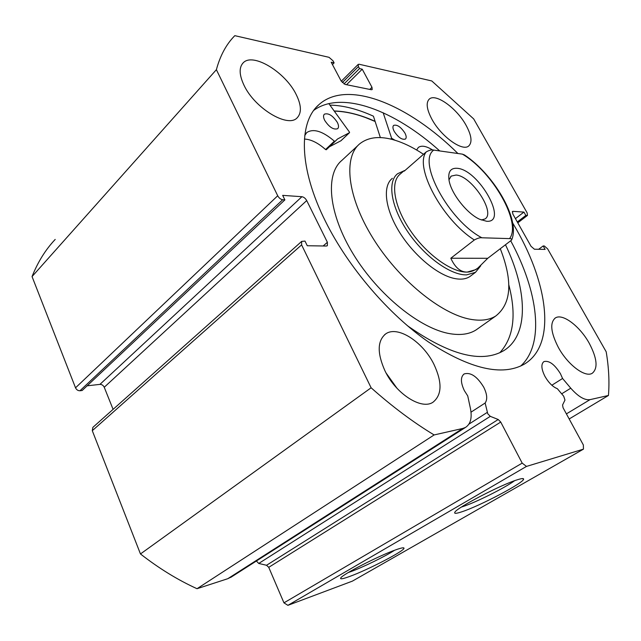 <?xml version="1.0" encoding="UTF-8"?>
<svg xmlns="http://www.w3.org/2000/svg" width="641" height="641" viewBox="0 0 641 641"><rect width="100%" height="100%" fill="white"/><g stroke="black" fill="none" stroke-linecap="round" stroke-linejoin="round"><path stroke-width="0.96" d="M231.802 576.708L227.795 578.703L462.802 428.444L465.486 427.427C470.614 424.118 472.257 417.78 470.414 408.421L467.738 395.93L464.332 390.601C460.518 382.429 460.462 376.876 464.172 373.935C470.638 372.036 477.16 376.451 483.723 387.188C487.16 394.183 487.625 399.463 485.133 403.021L487.753 413.757L490.293 416.346L258.74 563.447L256.384 561.003M517.696 222.651L527.022 215.528L525.836 215.448L523.929 212.099L513.016 211.338L512.528 211.458L512.848 214.062L531.02 246.288L534.394 249.221L545.114 249.389L543.167 245.96L544.337 245.984L547.622 248.86L606.194 351.797C608.79 367.261 609.543 381.82 608.445 395.473L590.008 399.647C584.592 400.409 578.182 396.587 570.762 388.19L562.574 378.478L560.434 373.687C554.561 364.32 549.057 360.29 543.921 361.596C540.908 364.016 541.26 368.96 544.962 376.411C548.632 382.749 552.758 386.844 557.35 388.702L563.695 396.218L564.985 400.048L562.558 405.016L563.062 407.756L583.358 444.99L583.454 449.149L526.485 466.416L287.905 605.336L283.955 602.844L268.739 567.325L266.536 565.274L498.217 419.502L500.733 422.058L268.739 567.325M461.873 511.782C456.216 513.673 453.884 513.81 454.87 512.199C456.785 507.72 501.398 484.524 517.479 479.732C521.494 478.466 523.529 478.234 523.593 479.035C524.771 482.28 480.021 505.917 461.873 511.782M461.464 507.031L462.882 506.582C475.63 502.496 505.036 487.793 514.579 480.718M349.657 576.459C342.911 578.927 339.93 579.44 340.732 577.998C342.078 574.568 379.408 555.459 396.01 549.746C401.186 547.919 403.846 547.382 403.99 548.143C405.192 550.531 367.95 569.889 349.657 576.459M348.303 572.525L350.475 571.772C362.51 567.461 385.385 556.308 394.568 550.274M334.177 110.981C346.861 111.302 360.498 114.755 375.089 121.349M329.923 105.108C343.416 105.428 357.918 109.122 373.423 116.189L380.361 137.591M313.874 110.268C342.038 89.916 395.008 110.653 439.75 150.939M512.672 222.948L516.678 229.863C548.616 285.798 556.284 345.435 524.058 364.304C501.975 376.475 470.085 369.016 428.396 341.925C388.726 314.459 348.392 267.433 325.612 221.658C298.594 167.902 298.434 122.135 318.938 104.635C347.759 78.675 409.214 105.14 457.93 153.511M431.858 119.154C426.658 109.258 425.808 102.568 429.31 99.075C435.712 92.945 456.905 108.361 466.103 125.34C471.56 135.435 472.441 142.31 468.747 145.956C462.594 151.893 441.096 136.549 431.858 119.154M243.981 85.197C239.205 74.989 238.901 67.577 243.083 62.946C252.738 52.001 285.565 72.209 296.246 94.636C301.438 105.244 301.735 112.976 297.144 117.832C288.009 128.216 254.701 108.377 243.981 85.197M558.327 347.366C550.715 332.423 549.738 322.615 555.37 317.944C562.582 313.088 579.865 326.213 589.207 343.199C597.148 358.303 598.157 368.327 592.244 373.278C585.185 377.894 567.646 364.697 558.327 347.366M384.937 370.77C377.076 353.071 377.325 340.78 385.69 333.905C397.492 325.267 422.844 341.669 433.861 364.168C442.346 382.268 442.042 394.968 432.955 402.252C421.466 410.192 395.793 393.79 384.937 370.77M386.074 372.99L397.035 388.326M258.74 563.447L266.536 565.274M227.795 578.703L197.019 588.71C177.725 579.921 158.872 568.335 140.467 553.96L92.288 430.688L92.881 427.355L301.566 241.489M104.243 387.26C103.281 385.329 101.847 384.368 99.94 384.376L301.919 196.707C303.834 197.051 305.437 198.341 306.719 200.577L104.243 387.26L113.088 409.359M87.136 385.818L99.94 384.376M79.965 390.754L82.152 390.505L284.876 199.88L282.689 199.736L79.965 390.754C77.986 390.778 76.503 389.8 75.526 387.813L32.05 276.575C37.835 262.033 45.551 249.645 55.198 239.422M583.454 449.149L352.422 581.115L287.905 605.336M490.293 416.346L498.217 419.502M283.955 602.844L522.191 463.123L500.733 422.058M522.191 463.123L526.485 466.416M527.022 215.528L527.471 215.416L527.134 212.852L473.683 118.914L431.762 80.942L359.168 64.252L358.207 64.396L358.423 66.576L342.31 82.585M369.777 89.411L371.98 87.288L362.229 69.196L359.497 68.579L358.423 66.576M371.98 87.288L372.197 89.564L371.283 89.724L345.106 84.412L341.108 80.926L331.205 62.217L334.121 62.874L332.447 64.573M75.526 387.813L277.713 195.761L216.386 69.685C220.151 55.751 226.145 44.566 234.366 36.12L234.814 35.664L329.041 57.321L333.032 60.815L334.121 62.874M277.713 195.761C279.019 198.061 280.678 199.391 282.689 199.736M301.919 196.707L282.673 195.369L284.876 199.88M323.152 245.984L327.391 242.29L306.719 200.577M327.391 242.29L327.351 245.719L326.309 246.032L307.263 245.735L304.996 241.088L301.679 241.393L301.599 244.878L92.288 430.688M462.802 428.444L434.117 434.943C413.269 422.331 392.268 406.61 371.115 387.781L301.599 244.878M371.115 387.781L140.467 553.96M197.019 588.71L434.117 434.943M608.445 395.473L569.176 418.966M32.05 276.575L216.386 69.685M525.836 215.448L517.311 221.97M523.929 212.099L515.428 218.629M543.167 245.96L538.624 249.293M362.229 69.196L346.533 84.7M359.497 68.579L343.985 83.955M510.781 240.92C537.991 291.254 545.219 343.744 520.66 366.067M551.845 385.233L562.574 378.478M471.015 412.163L485.133 403.021M486.591 221.257L479.692 219.294C467.081 213.725 451.24 193.67 449.085 180.538C447.763 171.876 450.503 167.806 457.289 168.311C478.811 169.729 508.906 223.204 486.591 221.257M481.303 219.991L485.013 218.958C495.99 212.644 471.552 175.802 456.063 175.049L451.168 176.107L448.964 179.897M403.974 170.786L400.288 174.007C390.081 181.74 393.854 206.266 410.192 230.303C426.417 254.381 451.745 272.585 467.153 272.105L475.822 269.621L476.896 268.811M403.854 170.891L397.644 173.695C387.1 181.707 390.962 207.027 407.828 231.842C424.582 256.688 450.743 275.43 466.64 274.869L475.534 272.297L480.71 265.847M474.348 239.974C442.242 219.815 413.934 166.692 426.265 151.885C429.334 150.146 431.834 149.553 433.765 150.098C416.971 161.316 448.716 220.616 481.888 237.779C480.061 237.49 477.553 238.22 474.348 239.974L450.815 258.235C455.038 267.529 460.478 272.153 467.153 272.105C470.55 272.04 474.092 270.718 477.793 268.138L487.745 258.299L511.59 240.079C511.838 239.037 511.149 238.548 509.523 238.612C522.014 223.196 492.705 171.876 462.385 154.136L464.509 154.97C493.546 174.216 520.612 219.358 511.71 239.774M426.265 151.885L404.255 171.123L404.094 170.674L404.912 170.546M481.888 237.779L509.523 238.612M450.815 258.235L487.745 258.299M433.765 150.098L462.385 154.136M328.825 103.602L349.505 132.142L349.537 132.647L337.575 138.961L335.083 141.389L334.37 141.156C322.655 131.149 313.465 128.28 306.791 132.543L304.755 135.523M324.715 120.404C323.28 117.487 323.168 115.412 324.37 114.178C328.472 112.816 332.791 115.556 337.334 122.391C338.793 125.34 338.905 127.431 337.679 128.689C333.592 130.027 329.266 127.271 324.715 120.404M394.183 131.341C392.717 128.48 392.54 126.493 393.646 125.388C397.083 124.378 400.841 126.926 404.912 133.032C406.394 135.916 406.578 137.919 405.449 139.041C402.019 140.042 398.261 137.47 394.183 131.341M499.74 352.782C513.665 337.631 516.678 314.939 508.778 284.7M407.187 325.54C449.157 355.05 481.255 363.471 503.497 350.803C529.354 335.235 527.351 290.437 505.541 244.87M394.952 140.227L391.611 138.232L383.174 112.76M432.595 149.994C426.313 146.06 421.57 145.211 418.373 147.43L416.626 150.002M340.916 140.764L329.37 146.813M326.277 149.754L335.083 141.389L326.277 149.754L325.564 149.529C318.016 142.839 310.965 139.353 304.427 139.057M392.356 178.326C382.549 185.89 384.832 208.149 398.974 231.353C413.036 254.549 436.681 274.556 453.836 278.354C460.518 279.821 465.879 279.212 469.917 276.519L471.039 275.67M358.111 145.323L341.998 160.282C324.979 174.12 328.296 213.493 353.439 254.397C378.446 295.309 420.664 329.089 450.286 333.745C460.807 335.427 469.388 334.169 476.031 329.955L478.154 328.456M423.509 154.297C414.871 148.576 406.482 144.249 398.317 141.341C382.068 135.612 369.224 136.421 359.801 143.752C343.167 157.189 347.15 196.611 372.87 238.035C398.454 279.476 441 314.09 470.43 319.282C480.878 321.157 489.347 320.051 495.83 315.957C511.43 303.546 512.928 281.167 500.325 248.812M375.137 121.478L365.394 117.503C354.385 113.465 344.017 111.342 334.29 111.133M468.932 424.126L487.248 412.411M566.404 413.878L590.008 399.647M513.016 211.338L512.255 211.931M561.676 393.822L570.762 388.19M391.611 138.232L390.69 139.073M392.308 139.009L391.899 139.369M349.465 132.679L340.796 140.876M334.37 141.156L325.564 149.529M463.739 374.224L464.172 373.935M318.938 104.635L316.494 107.071M242.546 63.539L243.083 62.946M554.85 318.297L555.37 317.944M384.6 334.73L385.69 333.905M341.276 81.239L358.207 64.396M527.471 215.416L517.792 222.82M403.069 547.807L403.99 548.143M522.247 478.587L523.593 479.035M230.76 577.373L465.486 427.427M450.751 176.459L451.168 176.107M469.917 276.519L475.534 272.297M475.822 269.621L477.793 268.138M337.575 138.961L335.596 140.836M306.791 132.543L306.31 133.024M349.537 132.647L340.868 140.844M476.031 329.955L495.83 315.957"/></g></svg>

